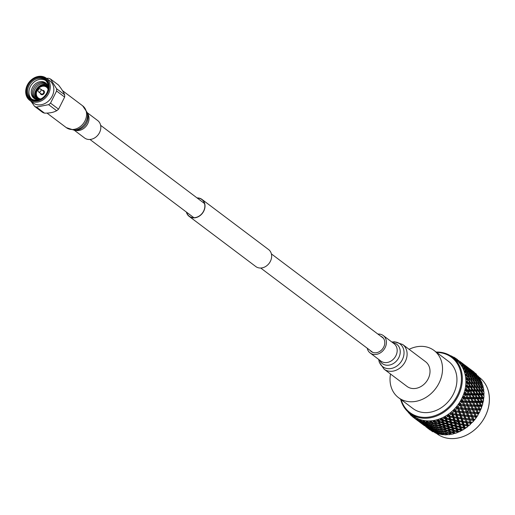 <?xml version="1.0" encoding="UTF-8"?>
<svg xmlns="http://www.w3.org/2000/svg" width="515" height="515" viewBox="0 0 515 515"><rect width="100%" height="100%" fill="white"/><g stroke="black" fill="none" stroke-linecap="round" stroke-linejoin="round"><path stroke-width="0.77" d="M186.61 212.238A10.448 8.562 -53 0 0 189.288 216.249A10.448 8.562 -53 0 0 190.93 217.169A10.448 8.562 -53 0 0 203.058 212.096A10.448 8.562 -53 0 0 201.861 199.55A10.448 8.562 -53 0 0 200.213 198.623A10.448 8.562 -53 0 0 197.264 198.088M186.391 212.071A10.635 8.71 -53 0 0 189.179 216.39A10.635 8.71 -53 0 0 190.846 217.33A10.635 8.71 -53 0 0 203.187 212.174A10.635 8.71 -53 0 0 201.964 199.402A10.635 8.71 -53 0 0 200.296 198.462A10.635 8.71 -53 0 0 197.045 197.921M189.179 216.39L255.807 266.558A10.635 8.71 -53 0 0 257.474 267.491A10.635 8.71 -53 0 0 269.821 262.335A10.635 8.71 -53 0 0 268.598 249.569L201.964 199.402M87.19 112.643L97.689 120.549A10.905 8.935 127 0 1 100.431 130.231A10.905 8.935 127 0 1 92.79 138.831A10.905 8.935 127 0 1 84.569 137.975L74.07 130.07M44.142 76.98A13.841 11.336 127 0 1 46.318 78.203A13.841 11.336 127 0 1 47.908 94.818A13.841 11.336 127 0 1 31.846 101.532A13.841 11.336 127 0 1 29.67 100.309A13.841 11.336 127 0 1 28.08 83.694A13.841 11.336 127 0 1 44.142 76.98M46.318 78.203L49.858 80.868A13.841 11.336 127 0 1 51.449 97.49A13.841 11.336 127 0 1 35.387 104.197A13.841 11.336 127 0 1 33.211 102.981L29.67 100.309M43.402 77.424A13.017 10.667 127 0 1 47.644 92.964A13.017 10.667 127 0 1 31.833 100.522A13.017 10.667 127 0 1 27.598 84.981A13.017 10.667 127 0 1 43.402 77.424M32.136 99.923A12.347 10.113 127 0 1 28.113 85.187A12.347 10.113 127 0 1 43.099 78.023A12.347 10.113 127 0 1 47.123 92.758A12.347 10.113 127 0 1 32.136 99.923M32.78 99.537A11.626 9.528 127 0 1 30.951 98.507A11.626 9.528 127 0 1 29.613 84.544A11.626 9.528 127 0 1 43.112 78.904A11.626 9.528 127 0 1 44.94 79.928A11.626 9.528 127 0 1 46.279 93.897A11.626 9.528 127 0 1 32.78 99.537M31.634 98.97A11.626 9.528 127 0 1 31.196 85.11A11.626 9.528 127 0 1 44.425 79.889A11.626 9.528 127 0 1 45.571 80.456M39.011 99.665A9.663 7.912 127 0 1 35.541 99.208A9.663 7.912 127 0 1 32.394 87.679A9.663 7.912 127 0 1 44.123 82.072A9.663 7.912 127 0 1 48.281 87.357M34.621 98.758A9.663 7.912 127 0 1 34.293 87.254A9.663 7.912 127 0 1 45.268 82.934A9.663 7.912 127 0 1 46.189 83.385M35.265 99.092A9.663 7.912 127 0 1 35.696 87.75A9.663 7.912 127 0 1 46.421 83.797A9.663 7.912 127 0 1 46.691 83.913M35.96 99.363A9.663 7.912 127 0 1 36.951 88.471A9.663 7.912 127 0 1 47.142 84.512M36.205 99.434A11.626 9.528 127 0 1 36.056 97.47M45.352 85.123A11.626 9.528 127 0 1 47.283 84.724M38.574 99.698A8.137 6.669 127 0 1 37.479 99.054A8.137 6.669 127 0 1 36.539 89.282A8.137 6.669 127 0 1 45.989 85.329A8.137 6.669 127 0 1 47.271 86.05A8.137 6.669 127 0 1 48.191 86.926M39.694 99.434A7.513 6.154 127 0 1 39.037 99.221A7.513 6.154 127 0 1 36.591 90.247A7.513 6.154 127 0 1 45.713 85.889A7.513 6.154 127 0 1 48.243 88.078M40.125 99.26A7.159 5.865 127 0 1 39.359 99.022A7.159 5.865 127 0 1 37.029 90.479A7.159 5.865 127 0 1 45.713 86.327A7.159 5.865 127 0 1 48.198 88.535M40.852 98.919A6.798 5.568 127 0 1 39.352 98.584A6.798 5.568 127 0 1 37.138 90.466A6.798 5.568 127 0 1 45.391 86.52A6.798 5.568 127 0 1 48.075 89.333M42.417 90.402A2.324 1.906 127 0 1 43.408 90.492A2.324 1.906 127 0 1 43.769 90.692A2.324 1.906 127 0 1 44.039 93.485A2.324 1.906 127 0 1 41.342 94.618A2.324 1.906 127 0 1 40.975 94.412A2.324 1.906 127 0 1 40.318 93.189M56.599 88.728L64.639 94.779C63.751 92.404 61.729 89.172 58.562 85.091L50.522 79.033L56.599 88.728A15.862 12.991 127 0 1 56.599 91.007L50.528 103.129A15.862 12.991 127 0 1 48.622 104.654L36.475 107.088A15.862 12.991 127 0 1 35.496 106.753A15.862 12.991 127 0 1 34.569 106.328L31.035 101.339M64.639 94.779A15.862 12.991 127 0 1 64.639 97.065L56.599 91.007M50.528 103.129L58.568 109.186L64.639 97.065M58.568 109.186A15.862 12.991 127 0 1 56.663 110.706L48.622 104.654M36.475 107.088L44.515 113.139C49.71 113.191 53.76 112.379 56.663 110.706M44.515 113.139A15.862 12.991 127 0 1 43.537 112.804A15.862 12.991 127 0 1 42.61 112.379L34.569 106.328M46.511 78.344L48.616 78.274A15.862 12.991 127 0 1 49.588 78.615A15.862 12.991 127 0 1 50.522 79.033M36.732 99.562A10.731 8.794 127 0 1 36.481 98.082M46.06 85.361A10.731 8.794 127 0 1 47.554 85.194M42.552 93.975A1.114 0.914 -53 0 0 43.788 92.333M37.852 89.546L37.975 90.872A1.745 1.429 -53 0 0 38.471 91.799L41.2 93.852A1.745 1.429 -53 0 0 43.299 91.065L40.569 89.011A1.745 1.429 -53 0 0 39.539 88.792L38.232 89.037A0.425 0.348 -53 0 0 38.149 89.835A0.425 0.348 -53 0 0 38.232 89.037M38.471 91.799A1.745 1.429 -53 0 0 40.569 89.011M44.09 91.02A2.272 1.86 -53 0 0 42.99 90.833M40.891 93.621A2.272 1.86 -53 0 0 41.374 94.631M390.518 374.006A29.535 24.192 -53 0 0 398.513 397.664A29.535 24.192 -53 0 0 403.161 400.271A29.535 24.192 -53 0 0 437.441 385.941A29.535 24.192 -53 0 0 434.048 350.47A29.535 24.192 -53 0 0 429.401 347.863A29.535 24.192 -53 0 0 409.103 349.325M398.513 397.664L412.927 408.511A29.535 24.192 -53 0 0 417.568 411.118A29.535 24.192 -53 0 0 451.855 396.795A29.535 24.192 -53 0 0 448.456 361.318L434.048 350.47M436.179 433.199L436.836 433.694A35.271 28.892 -53 0 0 442.379 436.804A35.271 28.892 -53 0 0 483.321 419.693A35.271 28.892 -53 0 0 479.265 377.341L478.699 376.916M409.792 413.333L413.358 416.011A35.271 28.892 -53 0 0 418.901 419.126A35.271 28.892 -53 0 0 459.837 402.015A35.271 28.892 -53 0 0 455.781 359.663L452.222 356.979A35.271 28.892 127 0 1 456.271 399.331A35.271 28.892 127 0 1 415.335 416.442A35.271 28.892 127 0 1 409.792 413.333A35.271 28.892 127 0 1 400.625 399.254M436.154 352.06A35.271 28.892 127 0 1 446.672 353.863A35.271 28.892 127 0 1 452.222 356.979M453.213 357.236L451.861 356.232A36.353 29.78 -53 0 0 451.217 355.962A36.353 29.78 -53 0 0 450.561 355.71L450.445 355.762M408.942 412.663L408.801 412.985A36.353 29.78 -53 0 1 407.957 411.865L407.964 411.807M431.486 424.154L432.446 423.768L431.667 421.811L430.984 422.821L431.486 424.154L428.538 422.828L427.83 420.98L427.276 422.178L428.203 421.824L427.431 422.764L427.965 423.954L425.055 422.48L424.444 420.678L423.819 421.759L424.843 421.425L423.993 422.287L424.572 423.324L421.708 421.708L421.18 419.957L420.504 420.929L421.618 420.613L420.697 421.386L421.334 422.281L418.541 420.523L418.09 418.837L417.375 419.68L418.566 419.397L417.588 420.073L418.302 420.832L415.283 418.663L415.199 417.324L414.466 418.038L415.734 417.8L414.71 418.36L415.515 418.991L413.197 417.253A36.353 29.78 -53 0 1 412.547 416.744L412.56 415.438L411.813 416.017L411.434 414.453L411.073 415.451A36.353 29.78 -53 0 1 410.094 414.472L410.198 413.21L409.457 413.648L410.133 413.584M413.197 417.253A36.353 29.78 -53 0 0 413.648 417.581L414.71 418.36M414.466 418.038L413.951 416.5L413.648 417.581M415.283 418.663A36.353 29.78 -53 0 0 416.493 419.339L417.588 420.073M417.375 419.68L416.725 418.186L416.493 419.339M418.27 420.195A36.353 29.78 -53 0 0 418.914 420.459A36.353 29.78 -53 0 0 419.571 420.71L420.697 421.386M435.548 432.355L432.716 430.669L432.085 429.748L434.937 431.383L435.548 432.355L436.759 432.014L435.838 432.78L433.012 431.074L435.014 432.767A36.353 29.78 -53 0 0 435.574 432.999A36.353 29.78 -53 0 0 436.141 433.218L437.254 432.716M433.115 431.21L432.729 431.467L429.98 429.626L432.021 431.248A36.353 29.78 -53 0 0 433.07 431.84L433.488 431.686M430.025 429.665L427.193 427.778L429.858 429.793A36.353 29.78 -53 0 0 430.231 430.07L430.385 430.025M452.962 357.333L452.691 356.753M455.736 422.622L458.286 421.18M467.35 412.039L468.901 409.65M461.408 421.978L462.2 421.412M467.363 380.682L466.893 379.619M466.796 379.42L466.326 378.506M468.759 392.675L468.882 390.106M436.681 352.46A34.582 28.331 127 0 1 446.054 354.236A34.582 28.331 127 0 1 457.314 395.52A34.582 28.331 127 0 1 415.328 415.599A34.582 28.331 127 0 1 401.153 399.646M441.722 418.74L438.851 419.178M469.783 422.171L467.047 421.83L466.313 419.558L469.017 419.867L469.783 422.171L472.307 422.455A36.353 29.78 -53 0 0 473.291 421.379L474.965 419.371L473.723 419.274L472.854 416.867L475.416 417.041L475.847 418.206L477.334 416.056L476.137 415.991L475.165 413.506L477.617 413.616L478.107 414.813A36.353 29.78 -53 0 1 477.334 416.056M471.019 422.313L470.247 419.995L472.905 420.253L473.291 421.379M462.322 419.056L465.071 419.41L465.785 421.669L463.011 421.276L462.322 419.056L461.009 417.774L461.736 421.083L458.929 420.646L458.273 418.476L461.06 418.882M454.172 417.813L456.992 418.277L457.642 420.427L454.79 419.925L454.172 417.813L452.949 416.461L453.49 419.68L450.612 419.12L450.026 417.073L452.878 417.594M449.299 418.85L449.75 418.618L448.848 415.682L449.299 418.85L446.396 418.231L446.177 417.446A36.353 29.78 -53 0 0 447.574 416.596L448.713 416.822M450.116 421.734L447.194 421.045L446.653 419.12L449.556 419.764L450.116 421.734L450.619 421.47L449.75 418.618L450.612 419.12M450.026 417.073L448.417 414.298L448.475 415.869L446.936 415.296L447.574 416.596M453.49 419.68L453.895 419.48L451.958 413.358L453.226 414.678L456.013 415.084L456.689 417.285L453.876 416.841L453.226 414.678M454.346 422.654L451.443 422.03L450.876 420.04L453.76 420.626L454.346 422.654L454.797 422.422L453.895 419.48L454.79 419.925M457.642 420.427L457.996 420.259L457.005 417.156L456.992 418.277M458.537 423.485L455.666 422.924L455.073 420.877L457.925 421.392L458.537 423.485L458.936 423.285L457.996 420.259L458.929 420.646M458.273 418.476L457.005 417.156L454.867 410.719L455.691 414.066L452.917 413.68L452.646 412.798A36.353 29.78 -53 0 0 453.889 411.672L454.977 411.813M461.736 421.083L462.052 420.955L458.749 411.189L459.786 411.324L458.968 408.962L461.575 409.174L462.431 411.569L462.09 411.536M462.682 424.225L459.837 423.723L459.219 421.618L462.039 422.075L462.682 424.225L463.043 424.057L462.052 420.955L463.011 421.276M465.785 421.669L465.071 419.41M466.79 424.888L463.976 424.444L463.32 422.274L466.107 422.686L466.79 424.888L467.099 424.753L466.056 421.573L467.047 421.83M466.313 419.558L464.955 418.315L462.579 411.601L463.629 411.672L462.753 409.264L465.322 409.438L466.223 411.878L463.629 411.672M463.584 427.283L460.713 426.723L460.114 424.675L462.972 425.197L463.584 427.283L466.249 427.772A36.353 29.78 -53 0 0 467.401 426.909L467.099 424.753L469.39 425.268A36.353 29.78 -53 0 0 470.465 424.296L469.017 419.867M470.247 419.995L468.85 418.792L466.339 411.955L467.401 411.961L466.474 409.515L468.985 409.65L469.944 412.122L467.401 411.961M473.311 420.967L472.905 420.253M474.109 420.362L472.673 419.204L470.015 412.245L471.09 412.187L470.118 409.708L472.564 409.818L473.581 412.315L471.09 412.187M470.581 423.813L472.03 422.371M468.064 425.075L467.369 422.86L470.118 423.214L470.465 424.296M445.855 420.716L446.402 420.433L445.572 417.671L445.321 418.817L445.855 420.716L442.913 419.963L442.707 419.236A36.353 29.78 -53 0 0 444.155 418.541L445.321 418.817M446.614 423.407L443.66 422.583L443.151 420.794L446.093 421.566L446.614 423.407L447.22 423.098L446.402 420.433L447.194 421.045M446.653 419.12L445.172 416.365L445.108 417.91L443.627 417.202L444.155 418.541M450.876 420.04L449.75 418.618L449.556 419.764M450.902 424.515L447.96 423.761L447.432 421.907L450.368 422.615L450.902 424.515L451.455 424.231L450.619 421.47L451.443 422.03M455.073 420.877L453.895 419.48L453.76 420.626M455.163 425.532L452.241 424.843L451.7 422.924L454.603 423.568L455.163 425.532L455.666 425.274L454.797 422.422L455.666 422.924M459.219 421.618L457.996 420.259L457.925 421.392M459.393 426.452L456.49 425.828L455.923 423.845L458.807 424.424L459.393 426.452L459.844 426.22L458.936 423.285L459.837 423.723M463.32 422.274L462.052 420.955L462.039 422.075M460.21 429.33L457.288 428.647L456.741 426.723L459.65 427.366L460.21 429.33L460.713 429.072L462.927 429.935A36.353 29.78 -53 0 0 464.137 429.201L464.459 428.615L463.043 424.057L463.976 424.444M467.369 422.86L466.056 421.573L466.107 422.686M471.36 423.362L470.008 422.12L470.118 423.214M467.614 426.375L469.178 425.081M464.891 427.527L464.266 425.416L467.086 425.879L467.401 426.909M442.308 422.197L442.958 421.869L442.173 419.3L441.806 420.427L442.308 422.197L439.34 421.309L439.147 420.626A36.353 29.78 -53 0 0 440.628 420.098L441.806 420.427M443.035 424.682L440.055 423.723L439.565 422.075L442.533 422.982L443.035 424.682L443.737 424.341L442.958 421.869L443.66 422.583M443.151 420.794L441.799 418.077L441.619 419.577L440.209 418.74L440.628 420.098M447.432 421.907L446.402 420.433L446.093 421.566M447.355 425.995L444.387 425.107L443.891 423.382L446.853 424.225L447.355 425.995L448.011 425.667L447.22 423.098L447.96 423.761M451.7 422.924L450.619 421.47L450.368 422.615M451.661 427.205L448.707 426.388L448.198 424.598L451.146 425.371L451.661 427.205L452.26 426.896L451.455 424.231L452.241 424.843M455.923 423.845L454.797 422.422L454.603 423.568M455.949 428.319L453.007 427.566L452.485 425.705L455.415 426.414L455.949 428.319L456.502 428.036L455.666 425.274L456.49 425.828M460.114 424.675L458.936 423.285L458.807 424.424M456.715 431.004L453.754 430.186L453.245 428.396L456.193 429.169L456.715 431.004L457.314 430.701L459.464 431.731A36.353 29.78 -53 0 0 460.719 431.132L461.144 430.514L459.844 426.22L460.713 426.723M464.266 425.416L463.043 424.057L462.972 425.197M468.367 426.079L467.099 424.753L467.086 425.879M464.459 428.615L465.18 428.519L466.114 427.495M461.537 429.632L460.977 427.643L463.854 428.223L464.137 429.201M438.703 423.266L439.456 422.912L438.69 420.543L438.214 421.643L438.703 423.266L435.722 422.236L435.529 421.618A36.353 29.78 -53 0 0 437.029 421.257L438.214 421.643M439.411 425.551L436.437 424.444L435.948 422.937L438.922 423.993L439.411 425.551L440.222 425.178L439.456 422.912L440.055 423.723M439.565 422.075L438.336 419.41L438.046 420.852L436.714 419.892L437.029 421.257M443.891 423.382L442.958 421.869L442.533 422.982M443.75 427.07L440.769 426.034L440.28 424.457L443.26 425.442L443.75 427.07L444.503 426.71L443.737 424.341L444.387 425.107M448.198 424.598L447.22 423.098L446.853 424.225M448.082 428.48L445.108 427.521L444.612 425.873L447.587 426.787L448.082 428.48L448.784 428.139L448.011 425.667L448.707 426.388M452.485 425.705L451.455 424.231L451.146 425.371M452.402 429.793L449.434 428.905L448.938 427.186L451.893 428.023L452.402 429.793L453.058 429.471L452.26 426.896L453.007 427.566M456.741 426.723L455.666 425.274L455.415 426.414M453.129 432.285L450.155 431.325L449.659 429.671L452.634 430.585L453.129 432.285L453.831 431.937L454.481 432.703L455.904 433.134A36.353 29.78 -53 0 0 457.185 432.677L457.726 432.04L456.502 428.036L457.288 428.647M460.977 427.643L459.844 426.22L459.65 427.366M465.161 428.474L463.989 427.083L463.854 428.223M461.144 430.514L461.801 430.566L462.882 429.574M458.054 431.364L457.532 429.51L460.462 430.218L460.719 431.132M435.078 423.922L435.935 423.549L435.175 421.379L434.589 422.442L435.078 423.922L432.104 422.744L431.911 422.184A36.353 29.78 -53 0 0 433.405 421.997L434.589 422.442M435.799 425.989L432.832 424.74L432.336 423.382L435.304 424.579L435.799 425.989L436.707 425.609L435.935 423.549L436.437 424.444M435.948 422.937L434.821 420.343L434.428 421.721L433.199 420.639L433.405 421.997M440.28 424.457L439.456 422.912L438.922 423.993M440.125 427.727L437.151 426.549L436.656 425.113L439.636 426.24L440.125 427.727L440.988 427.347L440.222 425.178L440.769 426.034M444.612 425.873L443.737 424.341L443.26 425.442M444.458 429.349L441.484 428.248L440.995 426.742L443.975 427.798L444.458 429.349L445.269 428.982L444.503 426.71L445.108 427.521M448.938 427.186L448.011 425.667L447.587 426.787M448.797 430.868L445.816 429.832L445.327 428.261L448.301 429.24L448.797 430.868L449.55 430.514L448.784 428.139L449.434 428.905M453.245 428.396L452.26 426.896L451.893 428.023M449.511 433.147L446.531 432.046L446.042 430.54L449.022 431.596L449.511 433.147L450.316 432.78L450.863 433.636L452.292 434.139A36.353 29.78 -53 0 0 453.586 433.823L454.23 433.179L453.058 429.471L453.754 430.186M457.532 429.51L456.502 428.036L456.193 429.169M461.794 430.521L460.713 429.072L460.462 430.218M457.726 432.04L458.356 432.214L459.509 431.3M454.481 432.703L453.985 430.984L456.947 431.827L457.185 432.677M431.718 424.746L432.24 426.008L429.304 424.605L428.776 423.401L431.718 424.746L432.446 423.768L432.832 424.74L432.304 423.42L432.626 424.218M432.336 423.382L431.306 420.871L430.823 422.158L429.697 420.974L429.806 422.319L430.984 422.821M436.656 425.113L435.935 423.549L435.304 424.579M436.533 427.952L433.579 426.626L433.064 425.345L436.025 426.62L436.533 427.952L437.499 427.572L436.707 425.609L437.151 426.549M440.995 426.742L440.222 425.178L439.636 426.24M440.846 429.793L437.885 428.544L437.383 427.18L440.351 428.383L440.846 429.793L441.754 429.407L440.988 427.347L441.484 428.248M445.327 428.261L444.503 426.71L443.975 427.798M445.172 431.525L442.198 430.347L441.709 428.911L444.683 430.038L445.172 431.525L446.035 431.145L445.269 428.982L445.816 429.832M449.659 429.671L448.784 428.139L448.301 429.24M445.893 433.591L442.932 432.343L442.424 430.984L445.398 432.182L445.893 433.591L446.808 433.212L447.252 434.145L448.668 434.718A36.353 29.78 -53 0 0 449.962 434.557L450.709 433.913L449.55 430.514L450.155 431.325M453.985 430.984L453.058 429.471L452.634 430.585M458.292 432.194L457.314 430.701L456.947 431.827M454.23 433.179L454.719 433.508L455.492 433.012M450.863 433.636L450.38 432.059L453.355 433.044L453.586 433.823M427.965 423.954L429.034 423.575L428.216 424.476L428.776 425.59L425.886 424.045L425.313 422.982L428.216 424.476M428.776 423.401L428.577 422.847M432.24 426.008L433.25 425.628L432.478 426.568L433.018 427.753L430.102 426.278L429.549 425.145L432.478 426.568M433.064 425.345L432.767 424.572M437.383 427.18L436.707 425.609L436.025 426.62M436.765 428.544L437.286 429.806L434.351 428.409L433.823 427.199L436.765 428.544L437.499 427.572L437.885 428.544L437.344 427.205L437.679 428.023M441.709 428.911L440.988 427.347L440.351 428.383M441.58 431.75L438.626 430.424L438.117 429.143L441.072 430.418L441.58 431.75L442.546 431.37L441.754 429.407L442.198 430.347M446.042 430.54L445.269 428.982L444.683 430.038M447.207 434.235L446.808 433.212L446.125 434.216L443.164 432.941L443.679 434.229L445.089 434.866A36.353 29.78 -53 0 0 446.363 434.86L447.207 434.235L446.531 432.046M450.38 432.059L449.55 430.514L449.022 431.596M454.706 433.476L453.831 431.937L453.355 433.044M450.709 433.913L451.101 434.37L451.842 433.978M447.252 434.145L446.756 432.716L449.73 433.842L449.962 434.557M424.572 423.324L425.731 422.969L424.843 423.787L425.454 424.753L422.622 423.066L421.991 422.146L424.843 423.787M425.313 422.982L425.184 422.551M428.776 425.59L429.89 425.223L429.034 426.085L429.619 427.128L426.755 425.512L426.15 424.515L429.034 426.085M429.549 425.145L429.388 424.65M433.018 427.753L434.081 427.379L433.269 428.28L433.823 429.394L430.933 427.849L430.36 426.787L433.269 428.28M433.823 427.199L433.624 426.645M437.286 429.806L438.297 429.426L437.525 430.366L438.065 431.551L435.149 430.083L434.596 428.944L437.525 430.366M438.117 429.143L437.808 428.358M442.424 430.984L441.754 429.407L441.072 430.418M441.812 432.349L442.334 433.611L439.398 432.207L438.864 430.997L441.812 432.349L442.546 431.37L442.932 432.343L442.385 430.984L442.739 431.853M446.756 432.716L446.035 431.145L445.398 432.182M451.089 434.338L450.316 432.78L449.73 433.842M447.477 434.782L448.172 434.518M446.125 434.216L446.363 434.86M421.334 422.281L422.59 421.952L421.637 422.673L422.313 423.504L418.85 420.897L421.637 422.673M425.454 424.753L426.665 424.411L425.738 425.184L426.388 426.085L422.918 423.472L425.738 425.184M426.15 424.515L426.053 424.141M429.619 427.128L430.778 426.768L429.89 427.585L430.501 428.557L427.669 426.871L427.038 425.95L429.89 427.585M430.36 426.787L430.231 426.349M433.823 429.394L434.937 429.021L434.081 429.883L434.666 430.926L431.802 429.31L431.203 428.319L434.081 429.883M434.596 428.944L434.441 428.454M438.065 431.551L439.128 431.177L438.317 432.079L438.87 433.192L435.98 431.647L435.4 430.585L438.317 432.079M438.864 430.997L438.671 430.45M442.334 433.611L443.351 433.224L442.572 434.164L442.829 434.737L443.769 434.145M443.164 432.941L442.881 432.227M443.981 434.827A36.353 29.78 -53 0 1 443.924 434.827L444.542 434.621M442.829 434.737A36.353 29.78 -53 0 1 441.587 434.589L440.196 433.881L439.643 432.742L442.572 434.164M418.302 420.832L418.817 420.716M422.313 423.504L422.892 423.362M426.388 426.085L427.637 425.751L426.684 426.478L427.36 427.308L423.897 424.695L426.684 426.478M427.038 425.95L426.961 425.628M430.501 428.557L431.705 428.21L430.785 428.982L431.428 429.883L427.965 427.27L430.785 428.982M431.203 428.319L431.1 427.939M434.666 430.926L435.825 430.566L434.937 431.383M435.4 430.585L435.278 430.147M438.87 433.192L439.984 432.825L439.134 433.688L439.404 434.19L440.441 433.636M439.643 432.742L439.488 432.252M443.917 434.795L443.718 434.248M440.518 434.415A36.353 29.78 -53 0 1 440.467 434.409L440.988 434.287M439.404 434.19A36.353 29.78 -53 0 1 438.214 433.888L436.849 433.109L436.25 432.117L439.134 433.688M419.886 422.023L423.356 424.63L419.867 421.888M415.528 418.991L419.397 421.856L415.927 419.178M419.397 421.856L419.725 421.791M423.356 424.63L423.864 424.515M423.021 423.607L422.635 423.871M427.36 427.308L427.946 427.16M431.428 429.883L432.684 429.555L431.731 430.276L432.413 431.106L428.944 428.493L431.731 430.276M432.085 429.748L432.008 429.426M436.25 432.117L436.147 431.744M440.454 434.383L440.325 433.945M437.19 433.585A36.353 29.78 -53 0 1 437.145 433.566L437.55 433.514M435.838 432.78L436.141 433.218M424.933 425.821L428.396 428.429L424.914 425.686M420.581 422.789L424.444 425.66L420.974 422.982M419.931 422.068L417.092 420.182L420.684 422.776M419.757 422.165L420.562 422.796M415.888 419.268L416.744 419.834M412.56 416.088L412.097 416.281L412.998 416.79M424.444 425.66L424.772 425.596M428.396 428.429L428.911 428.319M428.062 427.405L427.682 427.669M432.413 431.106L432.993 430.965M432.729 431.467L433.07 431.84M420.942 423.066L421.791 423.633M410.152 413.745L409.786 413.854L410.133 414.002M429.497 429.459L429.819 429.394M429.851 429.761L430.231 430.07M425.989 426.871L426.838 427.437M460.616 362.006L459.47 361.227M456.927 359.167L457.584 359.676A36.353 29.78 -53 0 0 456.927 359.167A36.353 29.78 -53 0 0 456.483 358.839L455.228 359.206L455.588 358.324L455.769 359.663M459.728 361.433L463.275 364.028L459.824 361.356M465.663 365.805L461.311 362.47M461.131 362.335L464.524 365.026M461.968 363.275L460.037 361.948A36.353 29.78 -53 0 0 459.058 360.97L461.968 363.275L462 363.815M462.29 363.848L462.386 363.5M463.275 364.028L463.3 364.395M464.775 365.232L468.322 367.826L464.878 365.154M470.716 369.609L466.358 366.268M466.178 366.133L469.564 368.824M463.552 364.466L467.021 367.073L463.41 364.485M462.174 363.796L465.637 366.403L461.968 363.815M464.176 365.811L462.174 364.556A36.353 29.78 -53 0 0 461.331 363.442L464.176 365.811L464.202 367.098L464.646 365.991M465.637 366.403L465.657 367.008M465.921 367.066L466.081 366.603M467.021 367.073L467.047 367.613M467.337 367.646L467.433 367.304M468.322 367.826L468.347 368.193M469.822 369.03L473.369 371.63L469.925 368.952M474.167 372.351L471.412 370.073M474.167 372.158A36.353 29.78 -53 0 0 473.588 371.708L471.231 369.937M468.599 368.264L472.068 370.877L468.457 368.283M467.221 367.594L470.684 370.201L467.015 367.613M465.76 367.002L469.229 369.615L465.489 367.021M464.215 366.487L465.283 366.835L467.678 369.101L466.571 368.785L463.88 366.506M466.049 368.656L464.878 368.392L463.97 367.459A36.353 29.78 -53 0 0 463.268 366.223L466.049 368.656L466.017 369.86L466.571 368.785M467.678 369.101L467.678 370.349L468.174 369.249M469.229 369.615L469.255 370.903L469.693 369.789M470.684 370.201L470.704 370.813M470.968 370.864L471.128 370.401M472.068 370.877L472.094 371.412M472.384 371.444L472.48 371.103M473.369 371.63L473.401 371.991M473.646 372.068L475.783 373.575A36.353 29.78 -53 0 1 476.626 374.424L473.504 372.081M472.268 371.392L475.738 374.006L472.055 371.412M470.807 370.806L474.27 373.414L470.536 370.826M469.262 370.291L470.33 370.633L472.725 372.899L471.618 372.59L468.927 370.304M467.626 369.847L468.759 370.143L471.096 372.454L469.925 372.19L467.227 369.854M465.908 369.474L467.099 369.719L469.371 372.081L468.135 371.856L465.444 369.467M467.562 371.766L466.262 371.585L465.406 370.62A36.353 29.78 -53 0 0 464.858 369.281L467.562 371.766L467.485 372.886L468.135 371.856M469.371 372.081L469.326 373.246L469.925 372.19M471.096 372.454L471.071 373.665L471.618 372.59M472.725 372.899L472.725 374.148L473.221 373.053M474.27 373.414L474.296 374.701L474.74 373.587M475.738 374.006L475.757 374.611M476.021 374.663L476.175 374.205M475.854 374.605L478.042 376.053A36.353 29.78 -53 0 1 478.776 377.019L475.583 374.624M474.309 374.09L475.377 374.437L477.778 376.697L476.665 376.388L473.974 374.102M472.68 373.645L473.806 373.942L476.143 376.259L474.972 375.989L472.281 373.652M470.955 373.272L472.152 373.523L474.418 375.879L473.188 375.66L470.491 373.266M469.139 372.957L470.395 373.169L472.609 375.57L471.309 375.39L469.139 372.957L468.611 372.937M467.234 372.706L468.553 372.873L470.697 375.313L469.332 375.165L467.234 372.706L466.642 372.667M468.695 375.107L467.26 374.997L466.461 374.006A36.353 29.78 -53 0 0 466.069 372.577L466.616 372.635L468.695 375.107L468.586 376.13L469.332 375.165M470.697 375.313L470.607 376.381L471.309 375.39M472.609 375.57L472.538 376.69L473.188 375.66M474.418 375.879L474.367 377.044L474.972 375.989M476.143 376.259L476.118 377.463L476.665 376.388M477.778 376.697L477.772 377.952L478.268 376.851M479.439 378.313L479.021 377.907M477.727 377.45L478.853 377.746L479.974 378.847A36.353 29.78 -53 0 1 480.585 379.916L477.328 377.456M476.002 377.07L477.193 377.321L479.471 379.684L478.235 379.458L475.538 377.064M474.186 376.761L475.442 376.967L477.656 379.368L476.356 379.188L474.186 376.761L473.665 376.742M472.281 376.504L473.6 376.671L475.744 379.111L474.379 378.969L472.281 376.504L471.689 376.465M469.622 376.246L471.637 378.75L470.137 378.667L468.174 376.143L469.622 376.246L468.534 376.124L471.663 376.433L473.742 378.911L472.307 378.795L470.388 376.31L468.669 376.143M468.174 376.143L466.474 375.931L467.491 376.105L469.435 378.641L469.307 379.561L470.137 378.667M471.637 378.75L471.521 379.729L472.307 378.795M473.742 378.911L473.639 379.935L474.379 378.969M475.744 379.111L475.654 380.186L476.356 379.188M477.656 379.368L477.585 380.488L478.235 379.458M479.471 379.684L479.42 380.849L480.019 379.793M481.049 380.868L481.074 380.875A36.353 29.78 -53 0 1 481.1 380.926L480.585 380.868M479.24 380.559L480.495 380.765L481.557 381.911A36.353 29.78 -53 0 1 482.027 383.07L478.712 380.54M477.328 380.302L478.647 380.476L480.798 382.915L479.426 382.767L477.328 380.302L476.736 380.263M474.676 380.044L476.684 382.555L475.184 382.471L473.221 379.948L474.676 380.044L473.581 379.928L476.71 380.231L478.789 382.709L477.353 382.6L475.48 380.115L473.723 379.941M471.013 379.825L472.538 379.903L474.482 382.439L472.912 382.381L471.013 379.825L469.307 379.561L470.304 379.8L472.178 382.362L470.536 382.323L468.714 379.755L470.304 379.8M468.714 379.755L467.002 379.433L467.974 379.735L469.77 382.31L469.635 383.128L470.536 382.323M472.178 382.362L472.049 383.231L472.912 382.381M474.482 382.439L474.36 383.36L475.184 382.471M473.221 379.948L472.538 379.903M476.684 382.555L476.568 383.527L477.353 382.6M478.789 382.709L478.686 383.733L479.426 382.767M480.798 382.915L480.707 383.984L481.403 382.986M481.1 381.422L481.1 380.926M482.375 384.106L482.407 384.106A36.353 29.78 -53 0 1 482.42 384.158L481.783 384.068M483.244 388.297L483.347 387.544L482.722 387.428L483.096 386.45L482.401 386.398L480.482 383.913L478.808 383.746M479.723 383.849L481.731 386.353L480.231 386.269L478.268 383.746L481.757 384.036L482.755 385.214A36.353 29.78 -53 0 1 483.096 386.45M476.066 383.63L477.585 383.701L479.529 386.237L477.959 386.179L476.066 383.63L474.36 383.36L475.351 383.604L477.225 386.16L475.59 386.128L473.761 383.553L475.351 383.604M471.354 383.501L473.015 383.533L474.824 386.115L473.111 386.096L471.354 383.501L469.635 383.128L470.581 383.488L472.313 386.089L470.536 386.083L468.85 383.475L470.581 383.488M468.85 383.475L467.131 383.051L468.045 383.475L469.706 386.083L469.571 386.791L470.536 386.083M472.313 386.089L472.178 386.849L473.111 386.096M474.824 386.115L474.688 386.926L475.59 386.128M473.761 383.553L473.015 383.533M477.225 386.16L477.096 387.029L477.959 386.179M479.529 386.237L479.407 387.164L480.231 386.269M478.268 383.746L477.585 383.701M481.731 386.353L481.615 387.325L482.401 386.398M482.375 384.763L482.42 384.158M481.113 387.428L482.632 387.505L483.566 388.716A36.353 29.78 -53 0 1 483.765 390.01L483.006 389.984L481.113 387.428L479.407 387.164L480.398 387.402L482.272 389.964L480.63 389.926L478.808 387.351L480.398 387.402M476.401 387.299L478.062 387.332L479.871 389.913L478.158 389.894L476.401 387.299L474.688 386.926L475.628 387.293L477.36 389.887L475.583 389.881L473.897 387.28L475.628 387.293M471.289 387.274L473.092 387.274L474.753 389.881L472.905 389.887L471.289 387.274L469.571 386.791L470.446 387.274L472.043 389.887L470.124 389.894L468.579 387.28L470.446 387.274M468.579 387.28L466.873 386.746L467.71 387.28L469.236 389.9L469.114 390.499L470.124 389.894M472.043 389.887L471.92 390.544L472.905 389.887M474.753 389.881L474.624 390.589L475.583 389.881M473.897 387.28L472.178 386.849L473.092 387.274M477.36 389.887L477.225 390.647L478.158 389.894M479.871 389.913L479.735 390.731L480.63 389.926M478.808 387.351L478.062 387.332M482.272 389.964L482.143 390.834L483.006 389.984M483.315 387.544L482.632 387.505M483.707 391.979L483.888 391.149L483.347 390.891L483.765 390.01M481.448 391.104L483.115 391.136L483.978 392.366A36.353 29.78 -53 0 1 484.029 393.698L483.205 393.692L481.448 391.104L479.735 390.731L480.675 391.091L482.413 393.685L480.63 393.685L478.944 391.078L480.675 391.091M476.336 391.072L478.139 391.072L479.8 393.679L477.952 393.685L476.336 391.072L474.624 390.589L475.5 391.072L477.09 393.685L475.171 393.698L473.626 391.078L475.5 391.072M470.813 391.091L472.757 391.085L474.283 393.705L472.294 393.711L470.813 391.091L469.114 390.499L471.373 393.711L469.313 393.718L467.91 391.104L469.912 391.097M467.91 391.104L466.217 390.46L466.976 391.11L468.27 394.213L469.313 393.718M471.373 393.711L471.264 394.258L472.294 393.711M474.283 393.705L474.167 394.303L475.171 393.698M473.626 391.078L471.92 390.544L472.757 391.085M477.09 393.685L476.961 394.342L477.952 393.685M479.8 393.679L479.671 394.393L480.63 393.685M478.944 391.078L477.225 390.647L478.139 391.072M482.413 393.685L482.272 394.451L483.205 393.692M483.855 391.149L483.115 391.136M483.759 395.765L484.029 394.876L483.585 394.49L484.029 393.698M481.383 394.87L483.186 394.876L483.984 396.119A36.353 29.78 -53 0 1 483.888 397.483L482.999 397.483L481.383 394.87L479.671 394.393L480.547 394.876L482.143 397.49L480.218 397.496L478.673 394.876L480.547 394.876M475.866 394.889L477.804 394.883L479.33 397.503L477.341 397.509L475.866 394.889L474.167 394.303L476.42 397.516L474.367 397.522L472.957 394.902L474.965 394.896M469.944 394.908L472.023 394.908L473.414 397.522L471.289 397.522L469.944 394.908L468.27 394.213L470.304 397.516L468.116 397.503L466.841 394.908L468.978 394.908M466.841 394.908L465.18 394.155L467.047 397.876L468.116 397.503M470.304 397.516L470.227 397.953L471.289 397.522M473.414 397.522L473.317 398.011L474.367 397.522M472.957 394.902L471.264 394.258L472.023 394.908M476.42 397.516L476.311 398.056L477.341 397.509M479.33 397.503L479.208 398.101L480.218 397.496M478.673 394.876L476.961 394.342L477.804 394.883M482.143 397.49L482.014 398.14L482.999 397.483M483.991 394.876L482.272 394.451L483.186 394.876M483.186 400.084L483.888 397.483M480.913 398.694L482.851 398.681L483.585 399.936A36.353 29.78 -53 0 1 483.347 401.307L482.388 401.314L480.913 398.694L479.208 398.101L481.467 401.314L479.414 401.32L477.997 398.707L480.012 398.694M474.991 398.713L477.07 398.707L478.461 401.32L476.336 401.32L474.991 398.713L473.317 398.011L475.351 401.32L473.163 401.307L471.888 398.707L474.032 398.713M468.682 398.687L470.89 398.707L472.152 401.294L469.899 401.269L468.682 398.687L467.047 397.876L468.856 401.249L466.539 401.204L465.393 398.642L467.659 398.674M465.393 398.642L463.777 397.78L465.457 401.449L466.539 401.204M468.856 401.249L468.817 401.578L469.899 401.269M472.152 401.294L472.094 401.681L473.163 401.307M471.888 398.707L470.227 397.953L470.89 398.707M475.351 401.32L475.274 401.752L476.336 401.32M478.461 401.32L478.364 401.809L479.414 401.32M477.997 398.707L476.311 398.056L477.07 398.707M481.467 401.314L481.358 401.861L482.388 401.314M483.72 398.681L482.014 398.14L482.851 398.681M482.433 403.805L483.347 401.307M480.038 402.511L482.117 402.511L482.787 403.76A36.353 29.78 -53 0 1 482.401 405.125L481.383 405.118L480.038 402.511L478.364 401.809L480.398 405.118L478.21 405.105L476.935 402.505L479.079 402.511M473.736 402.485L475.937 402.505L477.199 405.099L474.946 405.067L473.736 402.485L472.094 401.681L473.903 405.048L471.592 405.002L470.44 402.44L472.712 402.479M467.054 402.37L469.384 402.421L470.523 404.977L468.141 404.906L467.054 402.37L465.457 401.449L467.047 404.867L464.607 404.771L463.584 402.26L465.972 402.337M463.584 402.26L462.013 401.294L463.532 404.893L464.607 404.771M467.047 404.867L468.141 404.906M470.523 404.977L471.592 405.002M470.44 402.44L468.817 401.578L469.384 402.421M473.903 405.048L473.864 405.376L474.946 405.067M477.199 405.099L477.141 405.479L478.21 405.105M476.935 402.505L475.274 401.752L475.937 402.505M480.398 405.118L480.321 405.556L481.383 405.118M483.051 402.505L481.358 401.861L482.117 402.511M481.3 407.481L482.401 405.125M478.783 406.29L480.991 406.303L481.596 407.545A36.353 29.78 -53 0 1 481.074 408.884L479.993 408.871L478.783 406.29L477.141 405.479L478.95 408.852L476.639 408.807L475.487 406.238L477.759 406.277M472.101 406.168L474.431 406.219L475.564 408.775L473.188 408.704L472.101 406.168L470.51 405.254L472.094 408.665L469.661 408.569L468.631 406.058L471.025 406.135M465.064 405.91L467.523 406.013L468.534 408.517L466.043 408.389L465.064 405.91L463.532 404.893L464.897 408.324L462.348 408.157L461.427 405.711L463.938 405.852M459.786 411.324L462.579 411.601L459.927 404.648L461.176 408.073L462.348 408.157M461.427 405.711L459.927 404.648L460.996 404.59L460.616 403.606A36.353 29.78 -53 0 0 461.504 402.176L462.476 402.215M464.897 408.324L466.043 408.389M466.223 411.878L464.189 406.496M468.534 408.517L469.661 408.569M468.631 406.058L467.06 405.093L467.523 406.013M472.094 408.665L473.188 408.704M475.564 408.775L476.639 408.807M475.487 406.238L473.864 405.376L474.431 406.219M478.95 408.852L478.918 409.18L479.993 408.871M481.982 406.309L480.321 405.556L480.991 406.303M479.8 411.086L481.074 408.884M477.148 409.966L479.484 410.024L480.025 411.247A36.353 29.78 -53 0 1 479.381 412.541L478.235 412.509L477.148 409.966L475.557 409.052L477.141 412.47L474.708 412.373L473.671 409.856L476.066 409.94M460.146 412.393L462.811 412.65L463.616 415.006L460.925 414.71L460.146 412.393L458.749 411.189L457.532 407.803L459.683 414.569L456.947 414.234L456.219 411.961L458.923 412.264M458.968 408.962L457.532 407.803L458.582 407.874L458.241 406.921A36.353 29.78 -53 0 0 459.258 405.575L460.275 405.64M462.753 409.264L461.286 408.15L461.575 409.174M466.474 409.515L464.974 408.447L465.322 409.438M469.944 412.122L469.262 410.352M470.118 409.708L468.579 408.691L468.985 409.65M473.581 412.315L474.708 412.373M473.671 409.856L472.107 408.891L472.564 409.818M477.141 412.47L478.235 412.509M480.534 410.043L478.918 409.18L479.484 410.024M477.952 414.562L479.381 412.541M471.521 413.313L474.032 413.455L474.991 415.92L472.442 415.76L471.521 413.313L470.015 412.245L471.27 415.676L468.676 415.47L467.807 413.062L470.362 413.242M468.676 415.47L464.833 415.129L464.015 412.76L466.629 412.978L467.195 415.341M456.947 414.234L455.691 414.066M456.219 411.961L454.867 410.719L455.878 410.912L455.575 409.998A36.353 29.78 -53 0 0 456.708 408.756L457.764 408.852M460.925 414.71L459.683 414.569M464.833 415.129L463.616 415.006M464.015 412.76L462.579 411.601L462.811 412.65M467.807 413.062L466.339 411.955L466.629 412.978M472.442 415.76L471.27 415.676M476.137 415.991L475.068 416.049L474.283 414.092M475.165 413.506L473.626 412.496L474.032 413.455M475.416 417.041L474.991 415.92M478.718 413.661L477.154 412.695L477.617 413.616M456.663 359.232L454.848 357.764A36.353 29.78 -53 0 0 453.638 357.082L452.447 357.519L452.679 356.683L452.807 357.384M469.435 378.641L467.865 378.583L467.118 377.566A36.353 29.78 -53 0 0 466.893 376.072L467.491 376.105M469.77 382.31L468.064 382.291L467.375 381.261A36.353 29.78 -53 0 0 467.317 379.722L467.974 379.735M469.706 386.083L467.858 386.083L467.221 385.046A36.353 29.78 -53 0 0 467.337 383.475L468.045 383.475M469.236 389.9L467.247 389.913L466.667 388.87A36.353 29.78 -53 0 0 466.944 387.286L467.71 387.28M468.36 393.724L466.242 393.724L465.715 392.688A36.353 29.78 -53 0 0 466.159 391.11L466.976 391.11M474.965 419.371A36.353 29.78 -53 0 0 475.847 418.206M467.105 397.496L464.852 397.471L464.376 396.447A36.353 29.78 -53 0 0 464.974 394.902L465.85 394.902M476.942 416.178L471.386 415.753L472.854 416.867M474.624 419.39L469.88 418.927L469.056 416.558L471.669 416.777L472.216 419.146M465.47 401.179L463.094 401.108L462.67 400.103A36.353 29.78 -53 0 0 463.416 398.604L464.343 398.623M471.669 416.777L471.386 415.753L467.626 415.399L469.056 416.558M468.663 418.804L465.966 418.515L465.2 416.191L467.852 416.448L468.663 418.804L469.88 418.927M463.487 404.719L460.996 404.59M463.97 416.069L464.73 418.367L462 418.032L461.266 415.76L463.97 416.069L463.803 414.993L465.2 416.191M467.852 416.448L467.626 415.399L466.197 415.257M461.176 408.073L458.582 407.874M460.024 415.611L460.745 417.865L457.964 417.478L457.275 415.257L460.024 415.611L459.914 414.517L461.266 415.76M458.569 411.202L455.878 410.912M456.013 415.084L455.962 413.97L457.275 415.257M452.917 413.68L450.091 413.043L450.831 414.298L451.945 414.478L452.588 416.629L449.75 416.126L449.505 415.296A36.353 29.78 -53 0 0 450.831 414.298M451.945 414.478L451.668 413.474M428.332 422.326A36.353 29.78 -53 0 0 429.806 422.319M424.836 422.036A36.353 29.78 -53 0 0 426.266 422.21L427.431 422.764M421.47 421.322A36.353 29.78 -53 0 0 422.841 421.669L423.993 422.287M411.073 415.451L412.097 416.281M408.801 412.985L409.541 413.642M476.587 374.888L476.626 374.424M478.596 378.229L478.776 377.019M480.334 381.055L480.585 379.916M481.712 384.132L482.027 383.07M420.504 420.929L419.731 419.487L419.571 420.71M423.819 421.759L422.918 420.394L422.841 421.669M427.276 422.178L426.253 420.89L426.266 422.21M431.911 422.184L431.306 420.871M435.529 421.618L434.821 420.343M439.147 420.626L438.336 419.41M442.707 419.236L441.799 418.077M446.177 417.446L445.172 416.365M449.505 415.296L448.417 414.298M452.646 412.798L451.481 411.897M455.575 409.998L454.339 409.187L454.655 410.764L453.046 410.474L453.889 411.672M458.241 406.921L456.947 406.219L457.397 407.771L455.775 407.623L456.708 408.756M460.616 403.606L459.271 403.013L459.85 404.533L458.234 404.52L459.258 405.575M462.67 400.103L461.286 399.614L462 401.088L460.397 401.204L461.504 402.176M464.376 396.447L462.966 396.074L463.803 397.477L462.232 397.728L463.416 398.604M465.715 392.688L464.285 392.43L465.251 393.756L463.725 394.123L464.974 394.902M466.667 388.87L465.238 388.722L466.313 389.958L464.845 390.441L466.159 391.11M467.221 385.046L465.798 385.008L466.989 386.141L465.586 386.72L466.944 387.286M467.375 381.261L465.972 381.332L467.253 382.349L465.94 383.018L467.337 383.475M467.118 377.566L465.747 377.733L467.118 378.628L465.901 379.381L467.317 379.722M466.461 374.006L465.135 374.263L466.577 375.036L465.463 375.847L466.893 376.072M465.406 370.62L464.131 370.961L465.644 371.598L464.639 372.461L466.069 372.577M463.97 367.459L462.76 367.877L464.324 368.373L463.442 369.274L464.858 369.281M462.174 364.556L461.034 365.038L462.631 365.399L461.878 366.32L463.268 366.223M460.037 361.948L458.981 362.489L460.597 362.715L459.972 363.629L461.331 363.442M457.584 359.676L456.612 360.262L458.234 360.346L457.745 361.253L459.058 360.97M454.848 357.764L453.973 358.382L455.588 358.324M451.932 356.766L452.679 356.683M451.861 356.232L451.089 356.869M475.783 417.871L475.068 416.049L476.568 417.111M411.813 416.017L413.152 415.83M430.823 422.158L431.667 421.811L432.104 422.744M434.428 421.721L435.175 421.379L435.722 422.236M438.046 420.852L438.69 420.543L439.34 421.309M441.619 419.577L442.173 419.3L442.913 419.963M445.108 417.91L445.572 417.671L446.396 418.231M448.475 415.869L449.75 416.126M452.588 416.629L453.876 416.841M454.655 410.764L454.339 409.187M456.689 417.285L457.964 417.478M457.397 407.771L456.947 406.219M460.745 417.865L462 418.032M459.85 404.533L459.271 403.013M464.73 418.367L465.966 418.515M462 401.088L463.094 401.108M463.803 397.477L464.852 397.471M471.193 419.049L473.723 419.274M465.251 393.756L465.18 394.155L466.242 393.724M466.313 389.958L466.217 390.46L467.247 389.913M466.989 386.141L466.873 386.746L467.858 386.083M467.253 382.349L467.131 383.051L468.064 382.291M467.118 378.628L467.002 379.433L467.865 378.583M466.577 375.036L466.474 375.931L467.26 374.997M465.644 371.598L465.566 372.583L466.262 371.585M464.324 368.373L464.279 369.448L464.878 368.392M462.631 365.399L462.631 366.551L463.127 365.45M460.597 362.715L460.648 363.931L461.034 362.805M458.234 360.346L458.35 361.627L458.62 360.487M455.859 359.019L455.923 358.517M478.95 412.779L461.08 411.446M480.617 409.232L455.775 407.623M481.931 405.582L458.234 404.52M482.87 401.88L460.397 401.204M483.424 398.166L462.232 397.728M483.585 394.49L463.725 394.123M483.347 390.891L464.845 390.441M482.722 387.428L465.586 386.72M478.686 383.733L465.94 383.018M473.639 379.935L465.901 379.381M468.586 376.13L465.463 375.847M370.06 350.348A9.09 7.442 -53 0 0 371.257 351.545A9.09 7.442 -53 0 0 381.654 349.923A9.09 7.442 -53 0 0 382.188 337.022A9.09 7.442 -53 0 0 380.707 336.205M367.227 348.224A10.905 8.935 -53 0 0 370.163 352.994A10.905 8.935 -53 0 0 382.645 351.056A10.905 8.935 -53 0 0 383.282 335.568A10.905 8.935 -53 0 0 377.881 334.074M402.672 344.484A15.45 12.656 -53 0 1 401.771 366.416A15.45 12.656 -53 0 1 384.087 369.165L406.992 386.411A15.45 12.656 -53 0 0 424.675 383.662A15.45 12.656 -53 0 0 425.577 361.723L402.672 344.484L394.522 341.767L391.825 342.005M87.312 113.081A10.905 8.935 127 0 1 80.99 129.947A10.905 8.935 127 0 1 74.521 130.07M82.67 105.833A13.635 11.169 127 0 1 86.095 117.935A13.635 11.169 127 0 1 76.548 128.686A13.635 11.169 127 0 1 66.274 127.611L73.812 130.076A13.062 10.699 127 0 0 77.913 129.278A13.062 10.699 127 0 0 87.125 112.399L82.67 105.833L62.515 90.653M87.125 112.399L87.717 114.523A11.478 9.399 127 0 1 79.625 129.355A11.478 9.399 127 0 1 76.02 130.057L73.812 130.076M370.163 352.994L380.926 361.105A10.905 8.935 -53 0 0 393.415 359.161A10.905 8.935 -53 0 0 394.046 343.679L383.282 335.568M378.737 359.457A14.291 11.703 -53 0 0 386.462 368.425A14.291 11.703 -53 0 0 399.106 364.163A14.291 11.703 -53 0 0 403.445 348.874A14.291 11.703 -53 0 0 391.857 342.031M379.587 360.094A12.064 9.882 -53 0 0 396.08 361.414A12.064 9.882 -53 0 0 400.078 349.84A12.064 9.882 -53 0 0 392.707 342.668M383.385 338.213L271.379 253.889M204.532 203.554L100.618 125.325M372.731 352.363L260.725 268.038M193.878 217.703L89.971 139.475M46.994 113.094L66.274 127.611M47.271 86.05L48.133 86.7M37.479 99.054L38.342 99.704M384.087 369.165L379.22 362.084L378.705 359.431"/></g></svg>
